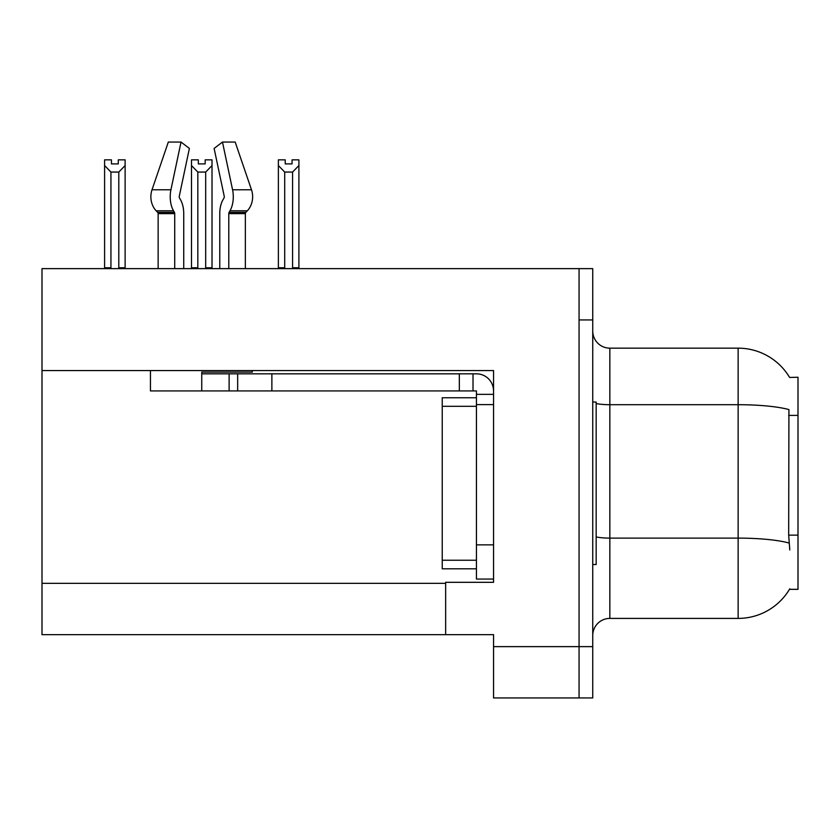 <?xml version="1.0" encoding="UTF-8"?>
<svg xmlns="http://www.w3.org/2000/svg" width="840" height="840" viewBox="0 0 840 840"><rect width="100%" height="100%" fill="white"/><g stroke="black" fill="none" stroke-linecap="round" stroke-linejoin="round"><path stroke-width="1.26" d="M42 370.566L493.553 370.566L493.553 544.856L476.438 544.856L476.438 579.065L493.553 579.065L493.553 544.856L493.553 582.32L445.651 582.32L445.651 634.651L42 634.651L42 268.632L579.065 268.632L579.065 697.946L493.553 697.946L493.553 646.632L579.065 646.632L579.065 697.946L592.746 697.946L592.746 646.632L579.065 646.632L579.065 319.945L592.746 319.945L592.746 646.632M445.651 634.651L493.553 634.651L493.553 646.632M789.6 377.454A59.861 59.861 0 0 0 738.139 348.159A59.861 59.861 0 0 1 789.6 377.454L798 377.244L798 589.333L789.474 589.333L789.779 588.819A59.861 59.861 0 0 1 738.139 618.408L609.851 618.408A17.105 17.105 0 0 0 592.746 635.513M789.779 549.99L788.676 535.133L788.928 409.594A59.861 10.395 180 0 0 738.139 404.702L738.139 348.159A59.861 59.861 0 0 1 789.474 377.244A59.861 59.861 0 0 0 738.139 348.159L609.851 348.159A17.105 17.105 0 0 1 592.746 331.055A17.105 17.105 0 0 0 609.851 348.159L609.851 618.408M579.065 268.632L592.746 268.632L592.746 319.945M292.058 163.905L285.222 163.905L292.058 163.905L292.058 159.852L298.904 159.852L298.904 165.532L292.572 172.064L284.707 172.064L284.707 267.771L283.868 268.632M293.412 268.632L292.572 267.771L292.572 172.064M292.572 267.771L298.904 267.771L298.904 268.632L298.904 165.532M284.707 172.064L278.376 165.532L278.376 159.852L285.222 159.852L285.222 163.905M284.707 267.771L278.376 267.771L278.376 268.632L278.376 165.532M206.525 268.632L205.684 267.771L205.684 172.064L197.82 172.064L197.82 267.771L196.98 268.632M198.334 163.905L205.17 163.905L198.334 163.905L198.334 159.852L191.489 159.852L191.489 268.632M205.17 163.905L205.17 159.852L212.016 159.852L212.016 267.771L205.684 267.771M212.016 165.532L205.684 172.064M197.82 172.064L191.489 165.532M197.82 267.771L191.489 267.771M212.016 267.771L212.016 268.632M118.283 163.905L111.447 163.905L118.283 163.905L118.283 159.852L125.129 159.852L125.129 165.532L118.797 172.064L110.933 172.064L110.933 267.771L104.601 267.771L104.601 268.632M110.933 172.064L104.601 165.532L104.601 159.852L111.447 159.852L111.447 163.905M110.933 267.771L110.093 268.632M104.601 165.532L104.601 267.771M125.129 165.532L125.129 267.771L118.797 267.771L118.797 172.064M119.637 268.632L118.797 267.771M125.129 267.771L125.129 268.632M179.529 198.061A1.712 0.903 -90 0 1 179.287 196.151A1.712 0.903 -90 0 0 179.529 198.061L180.442 199.616A18.816 9.912 90 0 1 183.729 213.623L183.729 268.632M245.364 268.632L245.364 213.623A1.712 1.449 -90 0 1 245.847 212.352L247.317 210.798A18.816 15.992 90 0 0 251.486 189.777L235.19 142.054L251.486 189.777L235.19 142.054L222.474 142.054L214.116 148.439L224.207 196.151A1.712 0.903 90 0 1 223.976 198.061L223.062 199.616A18.816 9.912 -90 0 0 219.776 213.623L219.776 268.632M592.746 402.045L596.169 402.045L596.169 564.533L592.746 564.533M476.438 568.806L442.239 568.806L442.239 397.761L476.438 397.761L476.448 404.607L476.438 390.925L459.333 390.925L459.333 373.821L476.438 373.821A17.105 17.105 0 0 1 493.542 390.936M252.284 370.566L252.284 372.11L201.747 372.11L201.747 373.821L237.668 373.821L237.668 390.925L150.444 390.925L150.444 370.566M228.785 268.632L228.785 213.623A1.712 0.903 90 0 1 229.078 212.352L229.992 210.798A18.816 9.912 -90 0 0 232.575 189.777L222.474 142.054M179.287 196.151L189.389 148.439L181.031 142.054L170.929 189.777A18.816 9.912 90 0 0 173.513 210.798L174.426 212.352A1.712 0.903 -90 0 1 174.72 213.623L174.72 268.632M158.141 268.632L158.141 213.623A1.712 1.449 90 0 0 157.657 212.352L156.177 210.798A18.816 15.992 -90 0 1 152.019 189.777L168.315 142.054L181.031 142.054M223.976 198.061A1.712 0.903 90 0 0 224.207 196.151M237.668 373.821L459.333 373.821M237.668 390.925L459.333 390.925M476.438 579.065L493.553 579.065M473.015 390.925L473.015 373.821M493.553 394.349L476.438 394.349M493.553 404.607L476.438 404.607L476.438 544.856M42 583.349L445.651 583.349M798 415.401L788.676 415.401M798 535.133L788.676 535.133M738.139 618.408L738.139 404.702L609.851 404.702A17.105 2.972 0 0 1 596.169 403.515M789.106 543.05A59.861 10.395 180 0 0 738.139 538.115L609.851 538.115A17.105 2.972 -0 0 1 596.169 536.918M442.239 560.249L476.438 560.249M442.239 406.319L476.438 406.319M201.747 390.925L201.747 373.821M245.364 213.623L228.785 213.623M174.72 213.623L158.141 213.623M170.929 189.777L152.019 189.777M251.486 189.777L232.575 189.777M173.513 210.798L156.177 210.798M247.317 210.798L229.992 210.798M174.426 212.352L157.657 212.352M245.847 212.352L229.078 212.352M271.877 390.925L271.877 373.821M229.121 390.925L229.121 373.821"/></g></svg>
